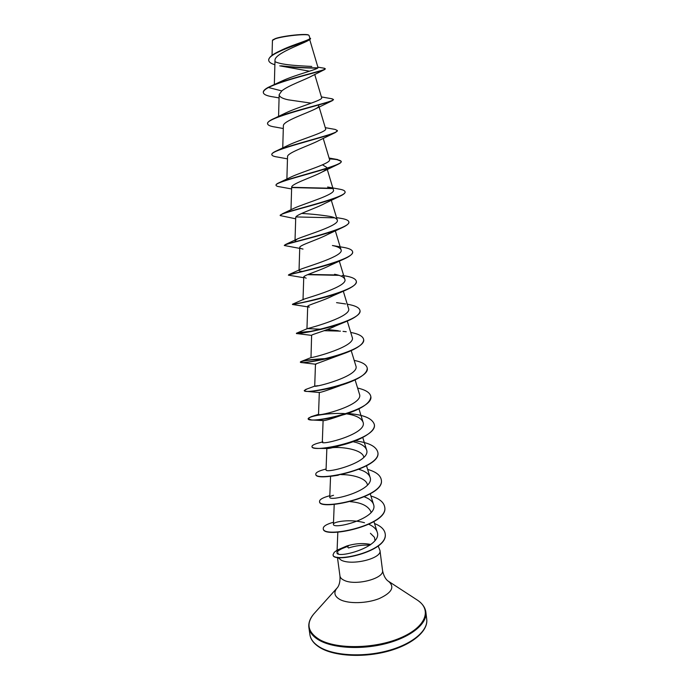 <?xml version="1.0" encoding="UTF-8"?>
<svg xmlns="http://www.w3.org/2000/svg" width="690" height="690" viewBox="0 0 690 690"><rect width="100%" height="100%" fill="white"/><g stroke="black" fill="none" stroke-linecap="round" stroke-linejoin="round"><path stroke-width="1.03" d="M308.715 35.181L308.637 35.121C307.05 33.293 283.435 35.708 275.483 38.528L272.731 39.917M309.094 35.561L308.896 35.319C307.309 33.482 283.374 35.932 275.301 38.804L272.438 40.425L272.041 55.347M374.541 523.546C380.94 526.073 384.485 529.471 385.184 533.724C388.41 551.664 331.899 563.29 333.08 554.657L334.227 552.319L337.229 550.085L346.82 545.98L348.398 546.092L342.05 548.61C338.764 550.223 337.082 551.569 336.996 552.656C335.918 559.288 383.123 547.015 377.163 531.964C376.093 528.833 373.342 526.289 368.909 524.331M370.435 533.301L374.489 537.363L374.955 540.529M337.652 557.322L341.369 560.271C352.633 565.826 382.165 558.27 379.983 550.542L378.198 546.023M338.264 553.018L337.85 553.639M369.875 545.204C362.871 544.772 355.755 545.695 348.519 547.964L347.148 546.514M308.982 40.115L307.593 40.865C300.4 44.703 274.292 53.846 274.991 60.392L274.344 84.56M279.761 65.843L309.5 71.199M324.076 69.828L311.854 75.986C305.722 79.505 287.989 85.612 281.796 90.916L279.165 94.608C279.329 96.867 282.365 98.601 288.282 99.826L311.259 103.164M318.737 105.725C318.935 106.519 318.004 107.476 315.925 108.623C307.455 113.151 282.667 121.104 283.374 125.839L282.745 147.953M337.341 130.669L335.469 132.489L319.091 140.441C309.87 145.409 286.868 152.714 287.532 156.725L286.885 179.064M322.489 164.841L326.646 167.359C326.957 168.662 325.456 170.206 322.144 172C312.346 177.287 291.025 183.937 291.654 187.292L290.982 209.777M345.052 191.889L345.078 192.018C345.19 193.122 343.629 194.451 340.412 195.995L325.068 203.309C314.847 208.803 295.139 214.78 295.725 217.531L295.035 240.094M332.847 231.047L327.888 234.359C317.331 239.956 299.227 245.243 299.762 247.451C299.762 248.124 300.849 248.659 303.022 249.073M335.4 262.157L330.579 265.15C319.841 270.747 303.255 275.362 303.755 277.07L306.153 278.199M345.293 290.361L333.149 295.682C322.351 301.168 307.266 305.118 307.706 306.369L309.362 307.102L292.457 304.488C290.999 304.859 325.965 298.848 345.293 290.361C352.806 287.083 356.488 284.133 356.333 281.503L356.316 281.382M359.999 310.603L360.016 310.724C360.137 314.045 355.514 317.659 346.147 321.557L335.582 325.956C324.869 331.226 311.207 334.529 311.613 335.375L296.441 333.52L311.095 331.528M363.639 339.532L363.656 339.653C363.699 343.801 357.981 348.114 346.509 352.607L315.485 364.079M340.015 385.701C327.871 390.178 320.962 392.438 319.315 392.481L318.53 414.319C317.538 416.855 364.191 405.116 359.464 394.119L355.1 379.88M370.806 396.517L370.823 396.638C370.401 403.012 361.819 408.903 345.078 414.311L341.964 415.173C330.708 419.089 324.421 420.9 323.101 420.607L322.308 442.212C321.316 445.593 367.994 433.829 363.026 422.099C361.224 417.993 355.721 415.242 346.527 413.845M340.989 445.352C332.822 447.776 328.13 448.819 326.922 448.483L319.125 448.431C314.58 448.371 312.216 447.819 312.018 446.766L312.009 446.646M333.029 447.603C343.137 446.801 362.034 449.647 363.768 456.909M338.281 475.238L331.562 476.204M341.421 474.625C351.865 474.504 365.648 477.92 367.278 484.268M350.304 501.665C361.043 502.527 367.865 505.753 370.746 511.35L371.091 512.454M364.493 522.744C350.874 518.742 333.029 521.675 333.434 524.227C332.382 530.093 379.138 518.293 373.514 504.373C372.402 501.19 369.348 498.689 364.355 496.852M333.537 495.291C331.071 495.938 329.811 496.567 329.76 497.162C328.725 502.208 375.464 490.418 370.056 477.221C368.779 473.754 365.079 471.141 358.955 469.381M326.853 448.474L326.051 469.83C325.042 474.047 371.746 462.266 366.554 449.802C365.062 446.025 360.56 443.325 353.056 441.712M322.851 441.816L322.308 442.212M357.601 388.056C365.64 389.867 370.038 392.653 370.789 396.405C374.61 410.585 306.895 424.678 308.145 418.64L310.983 416.751L318.53 414.319M317.969 385.693L314.709 386.141C314.079 387.754 360.361 376.024 355.859 365.847L351.21 350.632M311.613 335.375L311 357.593C313.088 357.843 356.437 346.285 352.211 337.281L347.277 321.074M338.35 330.743L327.31 329.518M321.54 329.251L307.455 328.587C311.828 327.586 352.461 316.356 348.536 308.421L343.301 291.197M303.014 299.822L304.04 299.132C310.414 296.976 348.424 286.221 344.81 279.26C343.948 277.052 340.524 275.379 334.555 274.249M303.014 271.481C300.374 271.282 299.046 270.929 299.029 270.446M288.886 274.629L300.745 269.229C308.792 266.055 344.345 255.852 341.05 249.797C340.36 247.96 337.479 246.528 332.407 245.511L343.404 247.365C349.14 248.34 352.202 249.797 352.59 251.738C355.833 259.595 293.681 273.516 288.886 274.629L288.593 275.008M296.243 241.673L295.01 240.758L297.554 238.869C307.085 234.79 340.222 225.242 337.255 220.015C336.703 218.514 334.322 217.324 330.096 216.444C321.212 215.013 311.716 214.012 301.625 213.443M338.1 188.939L339.911 189.241C343.146 189.854 344.862 190.69 345.043 191.768C347.915 196.943 293.655 209.381 282.486 213.745L294.475 208.061C305.204 203.222 336.073 194.356 333.417 189.923L327.258 169.404M336.142 159.295L341.214 161.305C343.853 165.307 293.448 176.752 279.692 182.445L291.49 176.795C303.272 171.327 331.881 163.22 329.535 159.511L323.196 138.328M325.275 127.659L335.185 129.435L337.341 130.531C339.721 133.446 293.138 143.779 277.156 150.575L288.601 145.072C301.194 139.121 327.647 131.807 325.611 128.78L319.108 106.976M331.312 98.679L333.425 99.438C335.538 101.352 292.75 110.46 274.913 118.119L285.832 112.893C299.072 106.596 323.386 100.102 321.635 97.704L314.726 74.442M281.796 90.916L268.091 87.423L282.512 80.747C296.113 74.503 319.401 69 317.995 67.525L309.741 39.701M311.794 66.456C301.953 65.869 282.71 65.3 275.284 61.815M268.721 60.34L268.703 60.203C268.738 57.322 272.593 54.182 280.252 50.775L282.193 49.818C294.044 44.203 310.914 39.77 309.879 38.217L309.094 35.552M268.091 87.423C264.727 89.295 263.123 90.951 263.295 92.391L263.33 92.658C263.157 91.218 264.762 89.562 268.134 87.69C283.193 79.876 321.764 71.493 324.766 69.5L325.266 68.698L323.61 68.138M317.633 68.086C306.809 68.163 295.096 67.56 282.486 66.283M274.87 64.731C271.066 63.618 269.022 62.195 268.738 60.47C266.995 53.173 304.342 42.676 309.551 39.813L310.586 38.735L309.767 37.829M272.515 85.379C292.137 77.228 327.25 70.001 325.266 68.698M317.9 67.827C306.464 67.939 294.216 67.275 281.158 65.826M280.252 50.775C294.251 44.496 311.604 40.072 310.552 38.468M263.33 92.658C263.778 94.608 267.194 96.039 273.568 96.945L279.079 97.92M333.408 99.567L332.502 100.585C325.309 104.138 264.425 117.861 267.616 123.872C267.927 125.313 270.54 126.382 275.448 127.089L283.297 128.521M335.469 132.489C325.171 137.534 268.928 150.17 271.869 154.758C272.067 155.776 273.982 156.544 277.613 157.053L287.471 158.864M329.354 158.907C336.858 159.295 340.817 160.175 341.248 161.564C341.326 162.314 340.282 163.228 338.1 164.289C325.171 170.577 273.413 181.996 276.069 185.334C276.198 185.998 277.518 186.507 280.037 186.843L291.603 188.957M291.68 187.559L332.123 188.551M340.412 195.995C325.275 203.239 277.863 213.357 280.226 215.582L295.691 218.799M295.941 216.936L334.719 217.833M348.847 222.033L348.864 222.154C349.002 223.681 346.846 225.492 342.387 227.571C325.456 235.514 282.279 244.286 284.349 245.519L299.727 248.383M352.599 251.859L352.625 251.979C352.771 254.015 349.908 256.37 344.025 259.035C325.697 267.384 286.661 274.775 288.42 275.155L303.729 277.708M307.559 274.672L338.988 275.345M346.147 321.557C326.715 329.682 296.381 334.391 296.476 333.555M346.509 352.607C328.362 359.731 303.548 363.354 300.866 362.491L300.4 362.259C301.547 360.887 310.172 359.723 326.267 358.765M367.235 368.167L367.253 368.288C367.14 373.419 360.137 378.5 346.242 383.519C330.079 389.332 310.595 392.032 305.834 391.299L304.325 390.592M345.078 414.311C330.26 418.52 319.116 420.4 311.664 419.969L308.18 418.882C307.516 416.674 325.792 412.715 344.422 413.552M374.334 424.583L374.351 424.704C375.748 431.664 360.085 440.651 342.231 445.041C332.865 447.318 325.163 448.448 319.125 448.431M377.835 452.373L377.853 452.485C381.906 468.769 314.89 482.664 315.813 474.375L315.779 474.142C315.779 472.409 319.22 470.709 326.085 469.036M381.294 479.886L381.311 479.999C385.486 497.3 318.815 511.092 319.574 501.708L319.556 501.595M384.727 507.133L384.735 507.245C389.022 525.539 322.696 539.235 323.291 528.782L323.282 528.669M385.193 533.836L385.21 533.948C388.444 551.897 331.925 563.514 333.106 554.881L333.098 554.769M274.913 118.119C269.885 120.276 267.444 122.104 267.582 123.614L267.608 123.743M277.156 150.575C273.499 152.145 271.722 153.456 271.834 154.508L271.86 154.629M279.692 182.445C277.173 183.514 275.957 184.385 276.035 185.075L276.069 185.205M291.654 187.318L331.588 188.267M282.486 213.745L280.235 215.453M339.747 218.169L341.809 218.506C346.216 219.299 348.562 220.429 348.838 221.904C351.909 228.364 293.742 241.638 285.557 244.476L284.384 245.39M308.18 274.422L337.798 275M342.093 275.465L344.69 275.836C351.891 276.983 355.764 278.786 356.307 281.261C359.663 290.654 293.431 304.989 292.5 304.221L295.484 303.954M347.251 304.204C355.109 305.515 359.343 307.602 359.982 310.483C363.423 321.35 294.63 335.763 296.415 333.279L296.433 333.244C297.321 332.692 302.815 332.002 312.941 331.166M324.136 330.7L340.446 331.131M343.025 331.364L346.225 331.726M350.736 332.433C358.653 333.917 362.949 336.246 363.621 339.411C367.184 351.408 298.761 365.717 300.366 362.017L300.737 361.681C303.902 360.266 312.777 359.205 327.353 358.507M354.186 360.387C362.164 362.034 366.511 364.587 367.227 368.055C370.918 381.147 302.85 395.353 304.273 390.471L307.007 389.013M310.983 416.751L313.346 416.027M347.57 413.5C363.38 414.604 372.298 418.261 374.325 424.471C378.258 439.711 310.905 453.701 311.984 446.534C311.923 445.516 313.812 444.42 317.642 443.247L320.997 442.385M355.212 440.893C368.676 442.532 376.214 446.318 377.818 452.261C381.88 468.536 314.864 482.431 315.779 474.142M367.641 469.424C375.86 471.727 380.406 475.177 381.285 479.774C385.46 497.067 318.78 510.859 319.539 501.483C319.505 499.474 322.929 497.55 329.82 495.705M370.927 496.024C379.198 498.473 383.795 502.139 384.71 507.012C388.996 525.306 322.661 538.994 323.265 528.557C323.127 526.289 326.543 524.176 333.512 522.235M370.815 544.514C363.457 542.901 355.462 543.384 346.82 545.98M320.332 647.487C314.114 643.848 310.638 639.552 309.905 634.61C310.629 639.751 314.217 644.218 320.66 648.014C335.099 656.406 364.242 657.898 388.634 651.058C413.103 644.279 428.352 630.591 426.722 619.223C428.257 630.539 412.517 644.02 388.047 650.661C363.621 657.346 334.659 655.793 320.332 647.487M416.527 599.567L417.51 600.205C422.478 603.621 425.273 607.623 425.877 612.211C427.395 623.372 411.611 636.698 387.099 643.296C362.638 649.937 333.641 648.471 319.315 640.294C313.096 636.723 309.629 632.489 308.904 627.607L309.905 634.61M388.091 581.04L417.51 600.205C432.311 609.917 425.868 627.253 400.157 638.026C374.644 648.919 336.504 649.445 319.453 639.552C307.723 632.195 305.868 623.631 313.881 613.85L314.666 612.979M379.983 550.542L382.519 570.363C384.218 579.246 388.703 581.515 388.479 581.291C395.025 586.966 391.903 592.745 379.103 598.635C366.795 603.517 348.881 603.983 340.368 599.731C334.46 596.548 333.339 592.658 337.031 588.061L313.881 613.85C309.965 618.43 308.301 623.018 308.904 627.607M382.519 570.363C384.735 578.462 355.333 586.172 344.069 580.281C341.585 579.126 340.213 577.685 339.954 575.96C340.61 584.991 336.867 588.337 337.031 588.061M337.427 557.279L339.954 575.96M279.165 94.608L278.57 116.42M331.295 200.212L337.255 220.015M335.314 230.762L341.05 249.797M299.762 247.451L299.046 270.04M339.308 261.079L344.81 279.26M303.755 277.07L303.022 299.607M307.706 306.369L306.947 328.889M315.477 364.079L314.709 386.133L305.523 389.531M358.947 408.825L363.026 422.099M362.759 437.469L366.562 449.802M366.528 465.81L370.056 477.221M330.562 476.307L329.76 497.162M370.254 493.868L373.514 504.373M334.21 504.39L333.434 524.227M373.877 521.424L377.163 531.964M337.824 532.18L336.996 552.656M324.481 68.275L317.883 67.154M425.877 612.211L426.722 619.223M315.925 108.623L332.502 100.585M322.144 172L338.1 164.289M327.888 234.359L342.387 227.571M330.579 265.15L344.025 259.035M316.02 364.26L300.866 362.491M319.315 392.498L305.834 391.299M323.118 420.598L311.664 419.969M322.316 441.98L317.642 443.247M311 357.593L300.737 361.681M307.455 328.587L296.433 333.244M336.548 302.651L345.638 303.954M304.04 299.132L292.5 304.221M343.732 275.707L344.69 275.836M297.554 238.869L285.557 244.476M336.53 217.626L341.809 218.506M327.629 187.016L339.911 189.241M329.087 158.027L337.712 159.562M321.402 96.91L332.321 98.843"/></g></svg>
